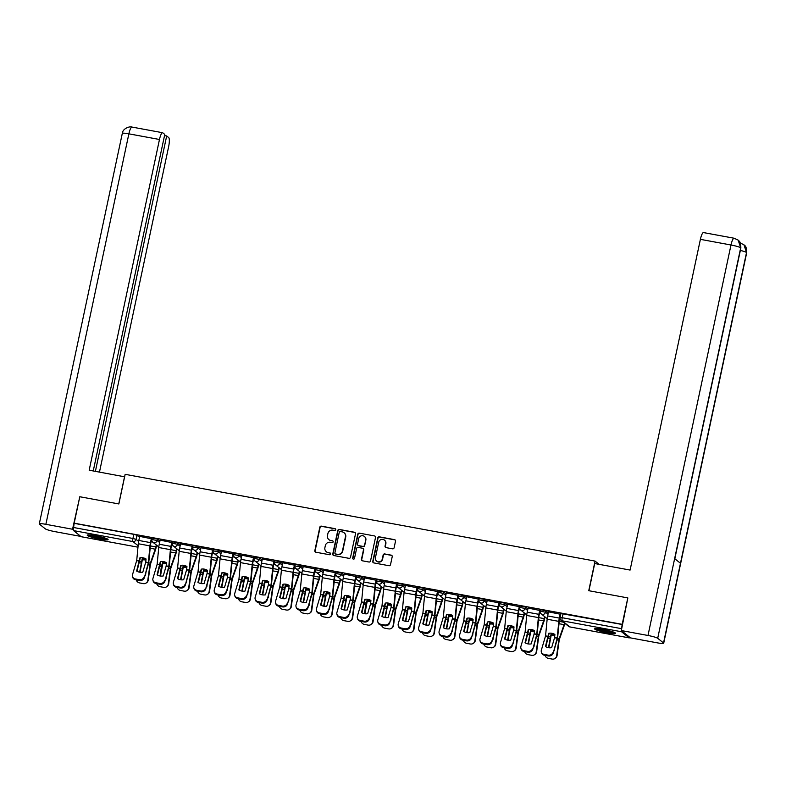 <?xml version="1.0" encoding="UTF-8"?>
<svg xmlns="http://www.w3.org/2000/svg" width="786" height="786" viewBox="0 0 786 786"><rect width="100%" height="100%" fill="white"/><g stroke="black" fill="none" stroke-linecap="round" stroke-linejoin="round"><path stroke-width="1.18" d="M335.76 529.735A0.943 0.914 -51.3 0 0 335.052 528.664L321.386 526.139A1.346 1.297 -51.3 0 0 319.823 527.2L314.832 550.672A1.346 1.297 -51.3 0 0 315.844 552.214L329.511 554.729A0.943 0.914 -51.3 0 0 330.287 553.089A0.943 0.914 -51.3 0 0 329.894 552.912L328.126 552.578A4.294 4.156 -51.3 0 1 324.903 547.645L325.316 545.69A4.294 4.156 -51.3 0 1 330.317 542.281L332.085 542.605A0.943 0.914 -51.3 0 0 332.871 540.965A0.943 0.914 -51.3 0 0 332.478 540.788L330.71 540.454A4.294 4.156 -51.3 0 1 327.477 535.521L327.89 533.566A4.294 4.156 -51.3 0 1 332.891 530.157L334.659 530.481A0.943 0.914 -51.3 0 0 335.76 529.735M335.573 528.958A0.943 0.914 -51.3 0 0 335.317 528.88L321.651 526.355A1.346 1.297 -51.3 0 0 320.089 527.416L315.098 550.888A1.346 1.297 -51.3 0 0 315.422 552.057M330.415 553.206A0.943 0.914 -51.3 0 0 330.169 553.128L328.126 552.578M332.989 541.082A0.943 0.914 -51.3 0 0 332.743 541.004L330.71 540.454M95.578 535.718A10.66 1.238 -168 0 0 87.236 535.178A10.66 1.238 -168 0 0 99.763 539.078A10.66 1.238 -168 0 0 108.104 539.609A10.66 1.238 -168 0 0 95.578 535.718M602.95 629.38A10.66 1.238 -168 0 0 594.619 628.849A10.66 1.238 -168 0 0 607.146 632.74A10.66 1.238 -168 0 0 615.477 633.28A10.66 1.238 -168 0 0 602.95 629.38M392.558 548.825A1.346 1.297 -51.3 0 0 394.12 547.763L395.515 541.181A1.346 1.297 -51.3 0 0 394.503 539.638L379.333 536.838A1.346 1.297 -51.3 0 0 377.761 537.899L372.78 561.371A1.346 1.297 -51.3 0 0 373.782 562.904L388.962 565.714A1.346 1.297 -51.3 0 0 390.524 564.643L392.214 556.694A1.346 1.297 -51.3 0 0 391.212 555.152L384.718 553.953A1.346 1.297 -51.3 0 0 383.146 555.014L382.31 558.964A3.586 3.478 -51.3 0 1 376.622 561.125A3.586 3.478 -51.3 0 1 375.433 557.687L378.714 542.242A3.586 3.478 -51.3 0 1 384.403 540.08A3.586 3.478 -51.3 0 1 385.592 543.509L385.052 546.083A1.346 1.297 -51.3 0 0 386.054 547.626L392.558 548.825M74.189 523.171L79.808 496.742L118.853 503.954L125.151 474.331L595.051 561.086L588.753 590.699L627.808 597.91L622.188 624.339L74.189 523.171L73.579 527.504L132.942 538.469L136.096 539.383L138.621 541.407M355.518 533.792A1.346 1.297 -51.3 0 0 354.506 532.25L339.326 529.45A1.346 1.297 -51.3 0 0 337.764 530.511L332.773 553.983A1.346 1.297 -51.3 0 0 333.785 555.525L348.964 558.325A1.346 1.297 -51.3 0 0 350.527 557.254L355.518 533.792M359.33 533.144L374.509 535.944A1.346 1.297 -51.3 0 1 375.512 537.486L370.53 560.949A1.346 1.297 -51.3 0 1 368.968 562.019L362.464 560.821A1.346 1.297 -51.3 0 1 361.462 559.278L363.486 549.758A1.346 1.297 -51.3 0 0 362.474 548.215L358.161 547.42A1.346 1.297 -51.3 0 0 356.598 548.49L354.496 558.394A0.943 0.914 -51.3 0 1 353.002 558.964A0.943 0.914 -51.3 0 1 352.698 558.07L357.768 534.205A1.346 1.297 -51.3 0 1 359.33 533.144L374.509 535.944M627.847 597.94L621.323 630.559L630.46 637.888L657.125 642.81A8.41 0.983 -168 0 0 663.698 643.233A8.41 0.983 -168 0 0 663.531 642.968L680.47 563.277L674.643 558.6L657.705 638.291A8.41 0.983 -168 0 0 647.988 635.481L621.323 630.559A2.731 0.609 100.5 0 0 621.559 631.757L629.164 637.859A2.731 0.609 100.5 0 0 629.232 637.898A2.731 0.609 100.5 0 0 629.743 637.308M622.188 624.339L621.579 628.672A2.731 0.609 100.5 0 0 621.343 630.451M74.454 523.388L133.816 534.352L136.98 535.266L139.486 537.28M81.302 536.72A2.731 0.609 -79.5 0 1 81.233 536.73A2.731 0.609 -79.5 0 1 81.164 536.7L73.56 530.599A2.731 0.609 -79.5 0 1 73.579 527.504M151.698 538.793L139.682 536.376M172.134 542.566L160.118 540.149M192.58 546.339L180.564 543.932M213.016 550.112L201 547.704M233.462 553.894L221.446 551.477M253.907 557.667L241.892 555.25M274.343 561.44L262.327 559.023M294.789 565.213L282.773 562.796M315.225 568.985L303.209 566.568M335.671 572.758L323.655 570.341M356.117 576.531L344.101 574.114M376.553 580.304L364.537 577.887M396.999 584.077L384.983 581.669M417.435 587.849L405.419 585.442M437.881 591.622L425.865 589.215M458.326 595.405L446.31 592.988M478.762 599.178L466.746 596.761M499.208 602.95L487.192 600.533M519.644 606.723L507.628 604.306M540.09 610.496L528.074 608.079M560.536 614.269L548.52 611.852M540.572 609.769L545.818 610.742L548.323 612.756M520.135 605.996L525.372 606.969L527.887 608.983M499.69 602.223L504.926 603.196L507.442 605.21M479.244 598.451L484.49 599.413L486.996 601.428M458.808 594.678L464.045 595.641L466.56 597.655M438.362 590.905L443.609 591.868L446.114 593.882M417.926 587.132L423.163 588.095L425.678 590.109M397.48 583.359L402.717 584.322L405.232 586.336M377.034 579.577L382.281 580.549L384.786 582.564M356.598 575.804L361.835 576.777L364.35 578.791M336.153 572.031L341.399 573.004L343.904 575.018M315.717 568.258L320.953 569.231L323.468 571.245M295.271 564.486L300.507 565.458L303.023 567.472M274.825 560.713L280.071 561.676L282.577 563.7M254.389 556.94L259.626 557.903L262.141 559.917M233.943 553.167L239.19 554.13L241.695 556.144M213.497 549.394L218.744 550.357L221.259 552.371M193.061 545.622L198.298 546.584L200.813 548.599M172.615 541.839L177.862 542.812L180.367 544.826M152.179 538.066L157.416 539.039L159.931 541.053M595.051 561.086L599.119 564.338M152.651 542.045L151.069 541.75M622.463 624.556L561.017 613.542M173.097 545.818L171.505 545.523M193.533 549.591L191.951 549.296M213.979 553.364L212.387 553.069M234.424 557.136L232.833 556.842M254.861 560.909L253.279 560.615M275.306 564.682L273.715 564.387M295.742 568.455L294.161 568.17M316.188 572.228L314.596 571.943M336.634 576.01L335.042 575.716M357.07 579.783L355.488 579.488M377.516 583.556L375.924 583.261M397.952 587.329L396.37 587.034M418.398 591.101L416.816 590.807M438.843 594.874L437.252 594.58M459.279 598.647L457.698 598.352M479.725 602.42L478.134 602.125M500.161 606.193L498.579 605.908M520.607 609.965L519.025 609.681M541.053 613.748L539.461 613.453M329.039 539.736A4.294 4.156 -51.3 0 0 330.975 540.67M326.465 551.86A4.294 4.156 -51.3 0 0 328.401 552.794M355.193 532.623A1.346 1.297 -51.3 0 0 354.771 532.466L339.601 529.666A1.346 1.297 -51.3 0 0 338.029 530.727L333.048 554.199A1.346 1.297 -51.3 0 0 333.362 555.368M340.358 531.533A0.943 0.914 -51.3 0 0 339.257 532.279L334.885 552.882A0.943 0.914 -51.3 0 0 335.593 553.963L337.449 554.307A4.294 4.156 -51.3 0 0 342.46 550.888L345.447 536.809A4.294 4.156 -51.3 0 0 342.224 531.876L340.358 531.533M335.337 553.875A0.943 0.914 -51.3 0 0 335.858 554.179L335.593 553.963M344.15 532.81A4.294 4.156 -51.3 0 1 345.722 537.025L342.725 551.104A4.294 4.156 -51.3 0 1 337.725 554.523L335.858 554.179M363.161 548.589A1.346 1.297 -51.3 0 1 363.751 549.974L361.727 559.494A1.346 1.297 -51.3 0 0 362.051 560.664M359.595 533.36A1.346 1.297 -51.3 0 0 358.033 534.421L352.963 558.276A0.943 0.914 -51.3 0 0 353.15 559.062M365.578 539.884A3.586 3.478 -51.3 0 0 364.39 536.445A3.586 3.478 -51.3 0 0 358.701 538.616L357.542 544.059A1.346 1.297 -51.3 0 0 358.554 545.602L362.857 546.398A1.346 1.297 -51.3 0 0 364.429 545.327L365.854 540.1A3.586 3.478 -51.3 0 0 364.517 536.563M358.131 545.435A1.346 1.297 -51.3 0 0 358.819 545.818L358.554 545.602M365.854 540.1L364.694 545.543A1.346 1.297 -51.3 0 1 363.132 546.614L358.819 545.818M384.531 540.188A3.586 3.478 -51.3 0 1 385.867 543.725L385.317 546.299A1.346 1.297 -51.3 0 0 385.641 547.469M376.759 561.233A3.586 3.478 -51.3 0 0 382.585 559.18L382.31 558.964M391.9 555.525A1.346 1.297 -51.3 0 0 391.477 555.368L384.983 554.169A1.346 1.297 -51.3 0 0 383.421 555.23L382.585 559.18M395.201 540.011A1.346 1.297 -51.3 0 0 394.778 539.854L379.599 537.054A1.346 1.297 -51.3 0 0 378.037 538.115L373.045 561.577A1.346 1.297 -51.3 0 0 373.37 562.747M145.95 560.094A8.479 6.75 172.9 0 0 145.567 560.015A8.479 6.75 172.9 0 0 142.315 559.937L142.178 558.866A8.479 6.75 172.9 0 1 145.43 558.944A8.479 6.75 172.9 0 1 146.049 559.082M142.315 559.937L140.036 572.267M139.643 572.198L142.178 558.866M156.62 545.229L156.198 547.213A6.838 1.533 -79.5 0 1 155.363 550.229L150.401 564.328L148.24 580.068A4.097 3.92 57.8 0 1 146.491 582.809L146.039 583.094A4.097 3.92 -122.2 0 0 147.788 580.343L148.24 580.068M156.267 544.953L155.854 546.928A5.06 1.13 -79.5 0 1 155.235 549.168L150.057 564.043L147.788 580.343M145.086 575.303A8.479 8.096 -122.2 0 0 145.538 575.214L145.911 572.503M146.039 583.094A4.097 3.92 -122.2 0 1 143.307 583.605L139.515 582.907A4.097 3.92 -122.2 0 1 136.253 579.891M145.724 562.285L146.058 558.974A8.479 7.683 -140 0 0 143.032 557.814A8.479 7.683 -140 0 0 139.898 557.834L136.626 571.068A8.479 7.467 165.2 0 0 142.787 572.198L145.724 562.285L148.338 562.766L144.398 577.622A4.097 3.616 165.2 0 1 139.407 580.471L139.191 579.655A4.097 3.616 -14.8 0 0 144.182 576.806M151.354 538.479L150.47 542.615A6.838 1.533 100.5 0 0 149.959 545.897L148.338 562.766M151.708 538.744L150.824 542.9A5.06 1.13 100.5 0 0 150.45 545.327L148.711 562.963L144.398 577.622M139.692 536.327L138.808 540.463A6.838 1.533 100.5 0 0 138.297 543.745L136.725 560.398L132.52 574.654A4.097 3.616 -14.8 0 0 135.389 578.958L139.191 579.655M137.01 571.294L140.33 557.755M135.389 578.958L135.605 579.773L139.407 580.471M135.605 579.773A4.097 3.616 165.2 0 1 132.696 577.248L132.48 576.433M166.396 563.867A8.479 6.75 172.9 0 0 166.013 563.788A8.479 6.75 172.9 0 0 162.751 563.709L162.623 562.648A8.479 6.75 172.9 0 1 165.875 562.717A8.479 6.75 172.9 0 1 166.485 562.855M162.751 563.709L160.482 576.04M160.079 575.981L161.454 566.146L162.623 562.648M177.056 549.001L176.644 550.986A6.838 1.533 -79.5 0 1 175.809 554.012L170.847 568.101L168.685 583.841A4.097 3.92 57.8 0 1 166.937 586.582L166.485 586.867A4.097 3.92 -122.2 0 0 168.233 584.126L168.685 583.841M176.712 548.726L176.29 550.701A5.06 1.13 -79.5 0 1 175.671 552.941L170.493 567.816L168.233 584.126M165.522 579.076A8.479 8.096 -122.2 0 0 165.984 578.987L166.357 576.276M166.485 586.867A4.097 3.92 -122.2 0 1 163.753 587.378L159.951 586.68A4.097 3.92 -122.2 0 1 156.689 583.664M186.832 567.639A8.479 6.75 172.9 0 0 186.449 567.561A8.479 6.75 172.9 0 0 183.197 567.482L183.059 566.421A8.479 6.75 172.9 0 1 186.321 566.49A8.479 6.75 172.9 0 1 186.93 566.627M183.197 567.482L180.927 579.813M180.525 579.754L183.059 566.421M197.502 552.774L197.08 554.759A6.838 1.533 -79.5 0 1 196.254 557.785L191.293 571.874L189.121 587.614A4.097 3.92 57.8 0 1 187.373 590.355L186.93 590.64A4.097 3.92 -122.2 0 0 188.679 587.899L189.121 587.614M197.158 552.499L196.736 554.474A5.06 1.13 -79.5 0 1 196.117 556.714L190.939 571.589L188.679 587.899M185.968 582.848A8.479 8.096 -122.2 0 0 186.42 582.76L186.793 580.048M186.93 590.64A4.097 3.92 -122.2 0 1 184.199 591.151L180.397 590.453A4.097 3.92 -122.2 0 1 177.135 587.437M124.63 476.797L89.172 470.205L159.47 139.486L128.875 133.836L45.873 524.321L72.538 529.243L79.799 496.772M118.774 503.934L124.552 476.729M99.468 472.101L168.607 146.825A8.204 1.837 100.5 0 0 168.685 137.56L166.681 135.949L95.391 471.354M45.873 524.321A8.41 0.983 -168 0 0 39.3 523.898A8.41 0.983 -168 0 0 39.467 524.164L45.303 528.84A8.41 0.983 -168 0 0 55.01 531.65L80.811 536.416M73.353 529.902L72.538 529.243M93.249 470.952L164.775 134.416L162.771 132.814A8.204 1.837 100.5 0 0 162.574 132.716A8.204 1.837 100.5 0 0 159.47 139.486M164.539 135.556L166.681 135.949M588.93 590.738L594.717 563.533L630.097 570.066L700.395 239.347A8.204 1.837 -79.5 0 1 703.49 232.577L734.095 238.227A8.204 1.837 -79.5 0 0 730.99 244.996L700.395 239.347M657.705 638.291L663.531 642.968M674.82 558.738L740.854 248.062A8.41 0.983 -168 0 0 740.697 247.806L738.162 240.113L734.095 238.227M663.698 643.233L746.7 252.748A8.41 0.983 -168 0 0 746.533 252.493L743.91 244.721L739.94 242.913M88.445 534.873A10.591 1.238 -168 0 0 97.641 537.536A10.591 1.238 -168 0 0 107.122 538.842M106.307 538.498A9.226 1.071 12 0 1 97.67 537.388A9.226 1.071 12 0 1 89.329 534.883M92.178 535.168A8.548 0.992 -168 0 0 103.595 537.595M595.817 628.535A10.591 1.238 -168 0 0 605.014 631.207A10.591 1.238 -168 0 0 614.505 632.504M613.689 632.16A9.226 1.071 12 0 1 605.053 631.05A9.226 1.071 12 0 1 596.712 628.554M599.561 628.829A8.548 0.992 -168 0 0 610.977 631.256M166.16 566.058L166.494 562.747A8.479 7.683 -140 0 0 163.478 561.587A8.479 7.683 -140 0 0 160.334 561.607L157.062 574.841A8.479 7.467 165.2 0 0 163.223 575.971L166.16 566.058L168.784 566.539L164.834 581.394A4.097 3.616 165.2 0 1 159.843 584.244L159.637 583.428A4.097 3.616 -14.8 0 0 164.618 580.589M171.79 542.252L170.916 546.388A6.838 1.533 100.5 0 0 170.405 549.669L168.784 566.539M172.144 542.517L171.26 546.673A5.06 1.13 100.5 0 0 170.886 549.1L169.157 566.745L164.834 581.394M160.128 540.1L159.253 544.236A6.838 1.533 100.5 0 0 158.743 547.518L157.141 564.309L152.956 578.427A4.097 3.616 -14.8 0 0 155.834 582.731L159.637 583.428M157.455 575.067L160.776 561.538M155.834 582.731L156.05 583.546L159.843 584.244M156.05 583.546A4.097 3.616 165.2 0 1 153.142 581.021L152.926 580.206M186.606 569.83L186.94 566.519A8.479 7.683 -140 0 0 183.914 565.36A8.479 7.683 -140 0 0 180.78 565.38L177.508 578.614A8.479 7.467 165.2 0 0 183.669 579.754L186.606 569.83L189.23 570.312L185.28 585.167A4.097 3.616 165.2 0 1 180.289 588.016L180.073 587.211A4.097 3.616 -14.8 0 0 185.064 584.362M192.236 546.034L191.362 550.161A6.838 1.533 100.5 0 0 190.851 553.452L189.23 570.312M192.59 546.29L191.705 550.446A5.06 1.13 100.5 0 0 191.332 552.872L189.593 570.518L185.28 585.167M180.574 543.873L179.699 548.009A6.838 1.533 100.5 0 0 179.188 551.291L177.587 568.082L173.401 582.21A4.097 3.616 -14.8 0 0 176.27 586.503L180.073 587.211M177.891 578.84L181.212 565.311M176.27 586.503L176.486 587.319L180.289 588.016M176.486 587.319A4.097 3.616 165.2 0 1 173.578 584.794L173.372 583.978M207.278 571.412A8.479 6.75 172.9 0 0 206.895 571.334A8.479 6.75 172.9 0 0 203.643 571.255L203.505 570.194A8.479 6.75 172.9 0 1 206.757 570.263A8.479 6.75 172.9 0 1 207.376 570.4M203.643 571.255L201.363 583.585M200.961 583.526L203.505 570.194M217.948 556.557L217.526 558.532A6.838 1.533 -79.5 0 1 216.69 561.558L211.729 575.647L209.567 591.386A4.097 3.92 57.8 0 1 207.818 594.137L207.366 594.413A4.097 3.92 -122.2 0 0 209.115 591.671L209.567 591.386M217.594 556.272L217.172 558.247A5.06 1.13 -79.5 0 1 216.563 560.487L211.385 575.362L209.115 591.671M206.413 586.621A8.479 8.096 -122.2 0 0 206.865 586.543L207.239 583.821M207.366 594.413A4.097 3.92 -122.2 0 1 204.635 594.923L200.843 594.226A4.097 3.92 -122.2 0 1 197.571 591.21M227.714 575.185A8.479 6.75 172.9 0 0 227.331 575.106A8.479 6.75 172.9 0 0 224.079 575.028L223.951 573.967A8.479 6.75 172.9 0 1 227.203 574.035A8.479 6.75 172.9 0 1 227.812 574.173M224.079 575.028L221.809 587.358M221.406 587.299L223.951 573.967M238.384 560.33L237.962 562.304A6.838 1.533 -79.5 0 1 237.136 565.331L232.175 579.42L230.003 595.159A4.097 3.92 57.8 0 1 228.254 597.91L227.812 598.185A4.097 3.92 -122.2 0 0 229.561 595.444L230.003 595.159M238.04 560.045L237.618 562.019A5.06 1.13 -79.5 0 1 236.999 564.26L231.821 579.144L229.561 595.444M226.849 590.394A8.479 8.096 -122.2 0 0 227.311 590.315L227.685 587.594M227.812 598.185A4.097 3.92 -122.2 0 1 225.081 598.696L221.279 597.999A4.097 3.92 -122.2 0 1 218.017 594.982M248.16 578.958A8.479 6.75 172.9 0 0 247.777 578.879A8.479 6.75 172.9 0 0 244.525 578.801L244.387 577.739A8.479 6.75 172.9 0 1 247.639 577.818A8.479 6.75 172.9 0 1 248.258 577.946M244.525 578.801L242.245 591.131M241.852 591.072L244.387 577.739M258.83 564.102L258.407 566.077A6.838 1.533 -79.5 0 1 257.572 569.103L252.611 583.192L250.449 598.932A4.097 3.92 57.8 0 1 248.7 601.683L248.258 601.958A4.097 3.92 -122.2 0 0 249.997 599.217L250.449 598.932M258.476 563.817L258.063 565.792A5.06 1.13 -79.5 0 1 257.444 568.032L252.267 582.917L249.997 599.217M247.295 594.167A8.479 8.096 -122.2 0 0 247.747 594.088L248.121 591.377M248.258 601.958A4.097 3.92 -122.2 0 1 245.517 602.479L241.724 601.771A4.097 3.92 -122.2 0 1 238.463 598.755M207.042 573.603L207.386 570.292A8.479 7.683 -140 0 0 204.36 569.143A8.479 7.683 -140 0 0 201.226 569.162L197.944 582.387A8.479 7.467 165.2 0 0 204.105 583.526L207.042 573.603L209.666 574.094L205.726 588.95A4.097 3.616 165.2 0 1 200.735 591.789L200.518 590.984A4.097 3.616 -14.8 0 0 205.51 588.134M212.682 549.807L211.798 553.933A6.838 1.533 100.5 0 0 211.287 557.225L209.666 574.094M213.035 550.062L212.151 554.218A5.06 1.13 100.5 0 0 211.768 556.645L210.039 574.291L205.726 588.95M201.019 547.645L200.135 551.782A6.838 1.533 100.5 0 0 199.624 555.073L198.023 571.854L193.847 585.983A4.097 3.616 -14.8 0 0 196.716 590.276L200.518 590.984M198.337 582.613L201.658 569.084M196.716 590.276L196.932 591.092L200.735 591.789M196.932 591.092A4.097 3.616 165.2 0 1 194.024 588.567L193.808 587.751M227.488 577.376L227.822 574.065A8.479 7.683 -140 0 0 224.796 572.915A8.479 7.683 -140 0 0 221.662 572.935L218.39 586.16A8.479 7.467 165.2 0 0 224.55 587.299L227.488 577.376L230.111 577.867L226.162 592.723A4.097 3.616 165.2 0 1 221.171 595.562L220.954 594.756A4.097 3.616 -14.8 0 0 225.946 591.907M233.118 553.58L232.243 557.706A6.838 1.533 100.5 0 0 231.732 560.998L230.111 577.867M233.471 553.835L232.587 557.991A5.06 1.13 100.5 0 0 232.214 560.418L230.475 578.064L226.162 592.723M221.456 551.428L220.581 555.555A6.838 1.533 100.5 0 0 220.07 558.846L218.469 575.627L214.283 589.755A4.097 3.616 -14.8 0 0 217.162 594.049L220.954 594.756M218.783 586.385L222.104 572.856M217.162 594.049L217.368 594.864L221.171 595.562M217.368 594.864A4.097 3.616 165.2 0 1 214.47 592.339L214.254 591.524M247.934 581.159L248.268 577.838A8.479 7.683 -140 0 0 245.242 576.688A8.479 7.683 -140 0 0 242.108 576.708L238.836 589.932A8.479 7.467 165.2 0 0 244.996 591.072L247.934 581.159L250.547 581.64L246.608 596.495A4.097 3.616 165.2 0 1 241.616 599.345L241.4 598.529A4.097 3.616 -14.8 0 0 246.391 595.68M253.564 557.353L252.679 561.489A6.838 1.533 100.5 0 0 252.168 564.77L250.547 581.64M253.917 557.608L253.033 561.764A5.06 1.13 100.5 0 0 252.66 564.191L250.921 581.837L246.608 596.495M241.901 555.201L241.017 559.327A6.838 1.533 100.5 0 0 240.506 562.619L238.934 579.272L234.729 593.528A4.097 3.616 -14.8 0 0 237.598 597.822L241.4 598.529M239.219 590.158L242.54 576.629M237.598 597.822L237.814 598.637L241.616 599.345M237.814 598.637A4.097 3.616 165.2 0 1 234.906 596.112L234.69 595.297M268.606 582.731A8.479 6.75 172.9 0 0 268.223 582.652A8.479 6.75 172.9 0 0 264.961 582.583L264.833 581.512A8.479 6.75 172.9 0 1 268.085 581.591A8.479 6.75 172.9 0 1 268.694 581.719M264.961 582.583L262.691 594.904M262.288 594.845L264.833 581.512M279.266 567.875L278.853 569.85A6.838 1.533 -79.5 0 1 278.018 572.876L273.056 586.965L270.895 602.705A4.097 3.92 57.8 0 1 269.146 605.456L268.694 605.741A4.097 3.92 -122.2 0 0 270.443 602.99L270.895 602.705M278.922 567.59L278.499 569.575A5.06 1.13 -79.5 0 1 277.88 571.805L272.703 586.69L270.443 602.99M267.731 597.95A8.479 8.096 -122.2 0 0 268.193 597.861L268.566 595.149M268.694 605.741A4.097 3.92 -122.2 0 1 265.963 606.252L262.16 605.544A4.097 3.92 -122.2 0 1 258.899 602.528M268.37 584.931L268.704 581.62A8.479 7.683 -140 0 0 265.688 580.461A8.479 7.683 -140 0 0 262.544 580.481L259.272 593.705A8.479 7.467 165.2 0 0 265.432 594.845L268.37 584.931L270.993 585.413L267.043 600.268A4.097 3.616 165.2 0 1 262.052 603.117L261.846 602.302A4.097 3.616 -14.8 0 0 266.827 599.453M274 561.125L273.125 565.262A6.838 1.533 100.5 0 0 272.614 568.543L270.993 585.413M274.353 561.391L273.469 565.537A5.06 1.13 100.5 0 0 273.096 567.973L271.366 585.609L267.043 600.268M262.337 558.974L261.463 563.1A6.838 1.533 100.5 0 0 260.952 566.392L259.351 583.173L255.165 597.301A4.097 3.616 -14.8 0 0 258.044 601.595L261.846 602.302M259.665 593.931L262.986 580.402M258.044 601.595L258.26 602.41L262.052 603.117M258.26 602.41A4.097 3.616 165.2 0 1 255.352 599.885L255.136 599.07M289.042 586.503A8.479 6.75 172.9 0 0 288.659 586.425A8.479 6.75 172.9 0 0 285.406 586.356L285.269 585.285A8.479 6.75 172.9 0 1 288.531 585.364A8.479 6.75 172.9 0 1 289.14 585.491M285.406 586.356L283.137 598.677M282.734 598.618L285.269 585.285M299.712 571.648L299.289 573.623A6.838 1.533 -79.5 0 1 298.464 576.649L293.502 590.738L291.331 606.478A4.097 3.92 57.8 0 1 289.582 609.229L289.14 609.514A4.097 3.92 -122.2 0 0 290.889 606.763L291.331 606.478M299.368 571.363L298.945 573.348A5.06 1.13 -79.5 0 1 298.326 575.588L293.149 590.463L290.889 606.763M288.177 601.722A8.479 8.096 -122.2 0 0 288.629 601.634L289.002 598.922M289.14 609.514A4.097 3.92 -122.2 0 1 286.409 610.024L282.606 609.317A4.097 3.92 -122.2 0 1 279.344 606.301M288.816 588.704L289.15 585.393A8.479 7.683 -140 0 0 286.124 584.234A8.479 7.683 -140 0 0 282.989 584.253L279.718 597.478A8.479 7.467 165.2 0 0 285.878 598.618L288.816 588.704L291.439 589.186L287.489 604.041A4.097 3.616 165.2 0 1 282.498 606.89L282.282 606.075A4.097 3.616 -14.8 0 0 287.273 603.226M294.445 564.898L293.571 569.035A6.838 1.533 100.5 0 0 293.06 572.316L291.439 589.186M294.799 565.163L293.915 569.31A5.06 1.13 100.5 0 0 293.542 571.746L291.803 589.382L287.489 604.041M282.783 562.747L281.909 566.883A6.838 1.533 100.5 0 0 281.398 570.164L279.796 586.946L275.611 601.074A4.097 3.616 -14.8 0 0 278.48 605.377L282.282 606.075M280.101 597.714L283.422 584.175M278.48 605.377L278.696 606.183L282.498 606.89M278.696 606.183A4.097 3.616 165.2 0 1 275.788 603.658L275.581 602.852M309.488 590.276A8.479 6.75 172.9 0 0 309.104 590.198A8.479 6.75 172.9 0 0 305.852 590.129L305.715 589.058A8.479 6.75 172.9 0 1 308.967 589.136A8.479 6.75 172.9 0 1 309.586 589.264M305.852 590.129L303.573 602.449M303.17 602.39L305.715 589.058M320.157 575.421L319.735 577.396A6.838 1.533 -79.5 0 1 318.9 580.422L313.938 594.521L311.777 610.26A4.097 3.92 57.8 0 1 310.028 613.001L309.576 613.286A4.097 3.92 -122.2 0 0 311.325 610.535L311.777 610.26M319.804 575.136L319.381 577.12A5.06 1.13 -79.5 0 1 318.772 579.361L313.594 594.236L311.325 610.535M308.623 605.495A8.479 8.096 -122.2 0 0 309.075 605.407L309.448 602.695M309.576 613.286A4.097 3.92 -122.2 0 1 306.845 613.797L303.052 613.09A4.097 3.92 -122.2 0 1 299.78 610.083M309.252 592.477L309.596 589.166A8.479 7.683 -140 0 0 306.569 588.007A8.479 7.683 -140 0 0 303.435 588.026L300.154 601.251A8.479 7.467 165.2 0 0 306.314 602.39L309.252 592.477L311.875 592.958L307.935 607.814A4.097 3.616 165.2 0 1 302.944 610.663L302.728 609.848A4.097 3.616 -14.8 0 0 307.719 606.998M314.891 568.671L314.007 572.807A6.838 1.533 100.5 0 0 313.496 576.089L311.875 592.958M315.245 568.936L314.361 573.082A5.06 1.13 100.5 0 0 313.978 575.519L312.248 593.155L307.935 607.814M303.229 566.519L302.345 570.656A6.838 1.533 100.5 0 0 301.834 573.937L300.232 590.728L296.057 604.847A4.097 3.616 -14.8 0 0 298.926 609.15L302.728 609.848M300.547 601.487L303.868 587.948M298.926 609.15L299.142 609.956L302.944 610.663M299.142 609.956A4.097 3.616 165.2 0 1 296.234 607.431L296.017 606.625M329.924 594.059A8.479 6.75 172.9 0 0 329.54 593.98A8.479 6.75 172.9 0 0 326.288 593.902L326.161 592.831A8.479 6.75 172.9 0 1 329.413 592.909A8.479 6.75 172.9 0 1 330.022 593.047M326.288 593.902L324.019 606.222M323.616 606.163L326.161 592.831M340.593 579.194L340.171 581.168A6.838 1.533 -79.5 0 1 339.346 584.195L334.414 598.166L332.213 614.033A4.097 3.92 57.8 0 1 330.464 616.774L330.022 617.059A4.097 3.92 -122.2 0 0 331.771 614.308L332.213 614.033M340.25 578.918L339.827 580.893A5.06 1.13 -79.5 0 1 339.208 583.133L334.03 598.008L331.771 614.308M329.059 609.268A8.479 8.096 -122.2 0 0 329.521 609.179L329.894 606.468M330.022 617.059A4.097 3.92 -122.2 0 1 327.29 617.57L323.488 616.872A4.097 3.92 -122.2 0 1 320.226 613.856M329.698 596.25L330.032 592.939A8.479 7.683 -140 0 0 327.005 591.779A8.479 7.683 -140 0 0 323.871 591.799L320.6 605.033A8.479 7.467 165.2 0 0 326.76 606.163L329.698 596.25L332.321 596.731L328.371 611.587A4.097 3.616 165.2 0 1 323.38 614.436L323.164 613.62A4.097 3.616 -14.8 0 0 328.155 610.771M335.327 572.444L334.453 576.58A6.838 1.533 100.5 0 0 333.942 579.862L332.321 596.731M335.681 572.709L334.797 576.855A5.06 1.13 100.5 0 0 334.423 579.292L332.684 596.928L328.371 611.587M323.665 570.292L322.791 574.428A6.838 1.533 100.5 0 0 322.28 577.71L320.678 594.501L316.493 608.619A4.097 3.616 -14.8 0 0 319.371 612.923L323.164 613.62M320.993 605.259L324.313 591.72M319.371 612.923L319.578 613.738L323.38 614.436M319.578 613.738A4.097 3.616 165.2 0 1 316.679 611.213L316.463 610.398M350.369 597.832A8.479 6.75 172.9 0 0 349.986 597.753A8.479 6.75 172.9 0 0 346.734 597.674L346.597 596.603A8.479 6.75 172.9 0 1 349.849 596.682A8.479 6.75 172.9 0 1 350.468 596.82M346.734 597.674L344.455 610.005M344.062 609.936L346.597 596.603M361.039 582.966L360.617 584.941A6.838 1.533 -79.5 0 1 359.782 587.967L354.82 602.066L352.659 617.806A4.097 3.92 57.8 0 1 350.91 620.547L350.468 620.832A4.097 3.92 -122.2 0 0 352.207 618.081L352.659 617.806M360.686 582.691L360.273 584.666A5.06 1.13 -79.5 0 1 359.654 586.906L354.476 601.781L352.207 618.081M349.505 613.041A8.479 8.096 -122.2 0 0 349.957 612.952L350.33 610.241M350.468 620.832A4.097 3.92 -122.2 0 1 347.736 621.343L343.934 620.645A4.097 3.92 -122.2 0 1 340.672 617.629M350.143 600.023L350.477 596.712A8.479 7.683 -140 0 0 347.451 595.552A8.479 7.683 -140 0 0 344.317 595.572L341.045 608.806A8.479 7.467 165.2 0 0 347.206 609.936L350.143 600.023L352.757 600.504L348.817 615.359A4.097 3.616 165.2 0 1 343.826 618.209L343.61 617.393A4.097 3.616 -14.8 0 0 348.601 614.544M355.773 576.217L354.889 580.353A6.838 1.533 100.5 0 0 354.388 583.634L352.757 600.504M356.127 576.482L355.243 580.638A5.06 1.13 100.5 0 0 354.869 583.065L353.13 600.701L348.817 615.359M344.111 574.065L343.227 578.201A6.838 1.533 100.5 0 0 342.716 581.483L341.144 598.136L336.939 612.392A4.097 3.616 -14.8 0 0 339.807 616.696L343.61 617.393M341.429 609.032L344.749 595.493M339.807 616.696L340.024 617.511L343.826 618.209M340.024 617.511A4.097 3.616 165.2 0 1 337.115 614.986L336.899 614.171M370.815 601.604A8.479 6.75 172.9 0 0 370.432 601.526A8.479 6.75 172.9 0 0 367.17 601.447L367.042 600.376A8.479 6.75 172.9 0 1 370.294 600.455A8.479 6.75 172.9 0 1 370.904 600.592M367.17 601.447L364.9 613.778M364.498 613.719L365.873 603.884L367.042 600.376M381.475 586.739L381.063 588.724A6.838 1.533 -79.5 0 1 380.228 591.75L375.295 605.711L373.104 621.579A4.097 3.92 57.8 0 1 371.356 624.32L370.904 624.605A4.097 3.92 -122.2 0 0 372.652 621.864L373.104 621.579M381.131 586.464L380.709 588.439A5.06 1.13 -79.5 0 1 380.09 590.679L374.912 605.554L372.652 621.864M369.941 616.813A8.479 8.096 -122.2 0 0 370.403 616.725L370.776 614.013M370.904 624.605A4.097 3.92 -122.2 0 1 368.172 625.116L364.37 624.418A4.097 3.92 -122.2 0 1 361.108 621.402M370.579 603.795L370.913 600.484A8.479 7.683 -140 0 0 367.897 599.325A8.479 7.683 -140 0 0 364.763 599.345L361.481 612.579A8.479 7.467 165.2 0 0 367.642 613.709L370.579 603.795L373.203 604.277L369.253 619.132A4.097 3.616 165.2 0 1 364.262 621.981L364.056 621.166A4.097 3.616 -14.8 0 0 369.037 618.327M376.209 579.989L375.335 584.126A6.838 1.533 100.5 0 0 374.824 587.407L373.203 604.277M376.563 580.255L375.688 584.411A5.06 1.13 100.5 0 0 375.305 586.837L373.576 604.483L369.253 619.132M364.547 577.838L363.672 581.974A6.838 1.533 100.5 0 0 363.161 585.256L361.56 602.047L357.375 616.165A4.097 3.616 -14.8 0 0 360.253 620.468L364.056 621.166M361.874 612.805L365.195 599.276M360.253 620.468L360.469 621.284L364.262 621.981M360.469 621.284A4.097 3.616 165.2 0 1 357.561 618.759L357.345 617.943M391.251 605.377A8.479 6.75 172.9 0 0 390.868 605.299A8.479 6.75 172.9 0 0 387.616 605.22L387.478 604.159A8.479 6.75 172.9 0 1 390.74 604.228A8.479 6.75 172.9 0 1 391.349 604.365M387.616 605.22L385.346 617.55M384.944 617.491L387.478 604.159M401.921 590.512L401.499 592.497A6.838 1.533 -79.5 0 1 400.673 595.523L395.712 609.612L393.54 625.351A4.097 3.92 57.8 0 1 391.792 628.093L391.349 628.378A4.097 3.92 -122.2 0 0 393.098 625.636L393.54 625.351M401.577 590.237L401.155 592.212A5.06 1.13 -79.5 0 1 400.536 594.452L395.358 609.327L393.098 625.636M390.387 620.586A8.479 8.096 -122.2 0 0 390.839 620.498L391.212 617.786M391.349 628.378A4.097 3.92 -122.2 0 1 388.618 628.888L384.816 628.191A4.097 3.92 -122.2 0 1 381.554 625.175M391.025 607.568L391.359 604.257A8.479 7.683 -140 0 0 388.333 603.098A8.479 7.683 -140 0 0 385.199 603.117L381.927 616.352A8.479 7.467 165.2 0 0 388.088 617.491L391.025 607.568L393.648 608.05L389.699 622.905A4.097 3.616 165.2 0 1 384.708 625.754L384.492 624.939A4.097 3.616 -14.8 0 0 389.483 622.099M396.655 583.762L395.78 587.899A6.838 1.533 100.5 0 0 395.27 591.19L393.648 608.05M397.009 584.027L396.124 588.183A5.06 1.13 100.5 0 0 395.751 590.61L394.012 608.256L389.699 622.905M384.993 581.611L384.118 585.747A6.838 1.533 100.5 0 0 383.607 589.028L382.006 605.819L377.82 619.938A4.097 3.616 -14.8 0 0 380.689 624.241L384.492 624.939M382.31 616.578L385.631 603.049M380.689 624.241L380.905 625.057L384.708 625.754M380.905 625.057A4.097 3.616 165.2 0 1 377.997 622.532L377.791 621.716M411.697 609.15A8.479 6.75 172.9 0 0 411.314 609.071A8.479 6.75 172.9 0 0 408.062 608.993L407.924 607.932A8.479 6.75 172.9 0 1 411.176 608A8.479 6.75 172.9 0 1 411.795 608.138M408.062 608.993L405.782 621.323M405.38 621.264L407.924 607.932M422.367 594.285L421.944 596.269A6.838 1.533 -79.5 0 1 421.109 599.296L416.148 613.385L413.986 629.124A4.097 3.92 57.8 0 1 412.237 631.875L411.785 632.15A4.097 3.92 -122.2 0 0 413.534 629.409L413.986 629.124M422.013 594.01L421.591 595.985A5.06 1.13 -79.5 0 1 420.982 598.225L415.804 613.1L413.534 629.409M410.832 624.359A8.479 8.096 -122.2 0 0 411.284 624.28L411.658 621.559M411.785 632.15A4.097 3.92 -122.2 0 1 409.054 632.661L405.262 631.964A4.097 3.92 -122.2 0 1 401.99 628.947M411.461 611.341L411.805 608.03A8.479 7.683 -140 0 0 408.779 606.88A8.479 7.683 -140 0 0 405.645 606.9L402.363 620.125A8.479 7.467 165.2 0 0 408.524 621.264L411.461 611.341L414.084 611.832L410.145 626.688A4.097 3.616 165.2 0 1 405.154 629.527L404.937 628.721A4.097 3.616 -14.8 0 0 409.928 625.872M417.101 587.545L416.216 591.671A6.838 1.533 100.5 0 0 415.706 594.963L414.084 611.832M417.454 587.8L416.57 591.956A5.06 1.13 100.5 0 0 416.187 594.383L414.458 612.029L410.145 626.688M405.438 585.383L404.554 589.52A6.838 1.533 100.5 0 0 404.043 592.801L402.442 609.592L398.266 623.72A4.097 3.616 -14.8 0 0 401.135 628.014L404.937 628.721M402.756 620.351L406.077 606.821M401.135 628.014L401.351 628.829L405.154 629.527M401.351 628.829A4.097 3.616 165.2 0 1 398.443 626.304L398.227 625.489M432.133 612.923A8.479 6.75 172.9 0 0 431.75 612.844A8.479 6.75 172.9 0 0 428.498 612.766L428.37 611.705A8.479 6.75 172.9 0 1 431.622 611.773A8.479 6.75 172.9 0 1 432.231 611.911M428.498 612.766L426.228 625.096M425.825 625.037L428.37 611.705M442.803 598.067L442.39 600.042A6.838 1.533 -79.5 0 1 441.555 603.068L436.594 617.157L434.422 632.897A4.097 3.92 57.8 0 1 432.683 635.648L432.231 635.923A4.097 3.92 -122.2 0 0 433.98 633.182L434.422 632.897M442.459 597.782L442.037 599.757A5.06 1.13 -79.5 0 1 441.418 601.997L436.24 616.882L433.98 633.182M431.268 628.132A8.479 8.096 -122.2 0 0 431.73 628.053L432.104 625.332M432.231 635.923A4.097 3.92 -122.2 0 1 429.5 636.434L425.698 635.736A4.097 3.92 -122.2 0 1 422.436 632.72M431.907 615.114L432.241 611.803A8.479 7.683 -140 0 0 429.215 610.653A8.479 7.683 -140 0 0 426.081 610.673L422.809 623.897A8.479 7.467 165.2 0 0 428.969 625.037L431.907 615.114L434.53 615.605L430.581 630.46A4.097 3.616 165.2 0 1 425.59 633.3L425.373 632.494A4.097 3.616 -14.8 0 0 430.364 629.645M437.537 591.318L436.662 595.444A6.838 1.533 100.5 0 0 436.151 598.736L434.53 615.605M437.89 591.573L437.006 595.729A5.06 1.13 100.5 0 0 436.633 598.156L434.894 615.802L430.581 630.46M425.874 589.166L425 593.292A6.838 1.533 100.5 0 0 424.489 596.584L422.888 613.365L418.702 627.493A4.097 3.616 -14.8 0 0 421.581 631.787L425.373 632.494M423.202 624.123L426.523 610.594M421.581 631.787L421.787 632.602L425.59 633.3M421.787 632.602A4.097 3.616 165.2 0 1 418.889 630.077L418.673 629.262M452.579 616.696A8.479 6.75 172.9 0 0 452.196 616.617A8.479 6.75 172.9 0 0 448.944 616.538L448.806 615.477A8.479 6.75 172.9 0 1 452.058 615.556A8.479 6.75 172.9 0 1 452.677 615.684M448.944 616.538L446.664 628.869M446.271 628.81L448.806 615.477M463.249 601.84L462.826 603.815A6.838 1.533 -79.5 0 1 461.991 606.841L457.03 620.93L454.868 636.67A4.097 3.92 57.8 0 1 453.119 639.421L452.677 639.696A4.097 3.92 -122.2 0 0 454.416 636.955L454.868 636.67M462.895 601.555L462.482 603.53A5.06 1.13 -79.5 0 1 461.863 605.77L456.686 620.655L454.416 636.955M451.714 631.905A8.479 8.096 -122.2 0 0 452.166 631.826L452.54 629.105M452.677 639.696A4.097 3.92 -122.2 0 1 449.946 640.217L446.143 639.509A4.097 3.92 -122.2 0 1 442.882 636.493M452.353 618.887L452.687 615.576A8.479 7.683 -140 0 0 449.661 614.426A8.479 7.683 -140 0 0 446.527 614.446L443.255 627.67A8.479 7.467 165.2 0 0 449.415 628.81L452.353 618.887L454.966 619.378L451.026 634.233A4.097 3.616 165.2 0 1 446.035 637.082L445.819 636.267A4.097 3.616 -14.8 0 0 450.81 633.418M457.983 595.09L457.098 599.217A6.838 1.533 100.5 0 0 456.597 602.508L454.966 619.378M458.336 595.346L457.452 599.502A5.06 1.13 100.5 0 0 457.079 601.929L455.34 619.574L451.026 634.233M446.32 592.939L445.436 597.065A6.838 1.533 100.5 0 0 444.935 600.357L443.353 617.01L439.148 631.266A4.097 3.616 -14.8 0 0 442.017 635.56L445.819 636.267M443.638 627.896L446.959 614.367M442.017 635.56L442.233 636.375L446.035 637.082M442.233 636.375A4.097 3.616 165.2 0 1 439.325 633.85L439.109 633.035M473.025 620.468A8.479 6.75 172.9 0 0 472.641 620.39A8.479 6.75 172.9 0 0 469.38 620.321L469.252 619.25A8.479 6.75 172.9 0 1 472.504 619.329A8.479 6.75 172.9 0 1 473.113 619.456M469.38 620.321L467.11 632.642M466.707 632.583L469.252 619.25M483.685 605.613L483.272 607.588A6.838 1.533 -79.5 0 1 482.437 610.614L477.475 624.703L475.314 640.443A4.097 3.92 57.8 0 1 473.565 643.194L473.113 643.479A4.097 3.92 -122.2 0 0 474.862 640.728L475.314 640.443M483.341 605.328L482.918 607.313A5.06 1.13 -79.5 0 1 482.299 609.543L477.122 624.428L474.862 640.728M472.15 635.687A8.479 8.096 -122.2 0 0 472.612 635.599L472.985 632.887M473.113 643.479A4.097 3.92 -122.2 0 1 470.382 643.989L466.579 643.282A4.097 3.92 -122.2 0 1 463.318 640.266M472.789 622.669L473.123 619.358A8.479 7.683 -140 0 0 470.107 618.199A8.479 7.683 -140 0 0 466.972 618.218L463.691 631.443A8.479 7.467 165.2 0 0 469.851 632.583L472.789 622.669L475.412 623.151L471.462 638.006A4.097 3.616 165.2 0 1 466.471 640.855L466.265 640.04A4.097 3.616 -14.8 0 0 471.246 637.191M478.419 598.863L477.544 603A6.838 1.533 100.5 0 0 477.033 606.281L475.412 623.151M478.772 599.129L477.898 603.275A5.06 1.13 100.5 0 0 477.515 605.711L475.785 623.347L471.462 638.006M466.756 596.712L465.882 600.838A6.838 1.533 100.5 0 0 465.371 604.129L463.769 620.911L459.584 635.039A4.097 3.616 -14.8 0 0 462.463 639.332L466.265 640.04M464.084 631.669L467.405 618.14M462.463 639.332L462.679 640.148L466.471 640.855M462.679 640.148A4.097 3.616 165.2 0 1 459.771 637.623L459.555 636.807M493.461 624.241A8.479 6.75 172.9 0 0 493.077 624.163A8.479 6.75 172.9 0 0 489.825 624.094L489.698 623.023A8.479 6.75 172.9 0 1 492.95 623.102A8.479 6.75 172.9 0 1 493.559 623.229M489.825 624.094L487.556 636.414M487.153 636.355L489.698 623.023M504.131 609.386L503.708 611.361A6.838 1.533 -79.5 0 1 502.883 614.387L497.921 628.476L495.75 644.215A4.097 3.92 57.8 0 1 494.001 646.966L493.559 647.251A4.097 3.92 -122.2 0 0 495.308 644.5L495.75 644.215M503.787 609.101L503.364 611.086A5.06 1.13 -79.5 0 1 502.745 613.326L497.567 628.201L495.308 644.5M492.596 639.46A8.479 8.096 -122.2 0 0 493.048 639.372L493.421 636.66M493.559 647.251A4.097 3.92 -122.2 0 1 490.828 647.762L487.025 647.055A4.097 3.92 -122.2 0 1 483.763 644.039M493.235 626.442L493.569 623.131A8.479 7.683 -140 0 0 490.543 621.972A8.479 7.683 -140 0 0 487.408 621.991L484.137 635.216A8.479 7.467 165.2 0 0 490.297 636.355L493.235 626.442L495.858 626.923L491.908 641.779A4.097 3.616 165.2 0 1 486.917 644.628L486.701 643.813A4.097 3.616 -14.8 0 0 491.692 640.963M498.864 602.636L497.99 606.772A6.838 1.533 100.5 0 0 497.479 610.054L495.858 626.923M499.218 602.901L498.334 607.047A5.06 1.13 100.5 0 0 497.96 609.484L496.221 627.12L491.908 641.779M487.202 600.484L486.328 604.621A6.838 1.533 100.5 0 0 485.817 607.902L484.215 624.683L480.03 638.812A4.097 3.616 -14.8 0 0 482.899 643.115L486.701 643.813M484.52 635.452L487.841 621.913M482.899 643.115L483.115 643.921L486.917 644.628M483.115 643.921A4.097 3.616 165.2 0 1 480.207 641.396L480 640.59M513.906 628.014A8.479 6.75 172.9 0 0 513.523 627.935A8.479 6.75 172.9 0 0 510.271 627.867L510.134 626.796A8.479 6.75 172.9 0 1 513.386 626.874A8.479 6.75 172.9 0 1 514.005 627.002M510.271 627.867L507.992 640.187M507.589 640.128L510.134 626.796M524.576 613.159L524.154 615.133A6.838 1.533 -79.5 0 1 523.319 618.16L518.357 632.249L516.196 647.998A4.097 3.92 57.8 0 1 514.447 650.739L513.995 651.024A4.097 3.92 -122.2 0 0 515.744 648.273L516.196 647.998M524.223 612.874L523.8 614.858A5.06 1.13 -79.5 0 1 523.191 617.098L518.013 631.973L515.744 648.273M513.042 643.233A8.479 8.096 -122.2 0 0 513.494 643.144L513.867 640.433M513.995 651.024A4.097 3.92 -122.2 0 1 511.264 651.535L507.471 650.828A4.097 3.92 -122.2 0 1 504.199 647.821M513.671 630.215L514.015 626.904A8.479 7.683 -140 0 0 510.988 625.744A8.479 7.683 -140 0 0 507.854 625.764L504.583 638.989A8.479 7.467 165.2 0 0 510.733 640.128L513.671 630.215L516.294 630.696L512.354 645.552A4.097 3.616 165.2 0 1 507.363 648.401L507.147 647.585A4.097 3.616 -14.8 0 0 512.138 644.736M519.31 606.409L518.426 610.545A6.838 1.533 100.5 0 0 517.915 613.827L516.294 630.696M519.664 606.674L518.78 610.82A5.06 1.13 100.5 0 0 518.396 613.257L516.667 630.893L512.354 645.552M507.648 604.257L506.764 608.393A6.838 1.533 100.5 0 0 506.253 611.675L504.651 628.466L500.476 642.584A4.097 3.616 -14.8 0 0 503.345 646.888L507.147 647.585M504.966 639.224L508.287 625.685M503.345 646.888L503.561 647.693L507.363 648.401M503.561 647.693A4.097 3.616 165.2 0 1 500.653 645.168L500.436 644.363M534.342 631.797A8.479 6.75 172.9 0 0 533.959 631.718A8.479 6.75 172.9 0 0 530.707 631.639L530.579 630.568A8.479 6.75 172.9 0 1 533.832 630.647A8.479 6.75 172.9 0 1 534.441 630.785M530.707 631.639L528.438 643.96M528.035 643.901L530.579 630.568M545.012 616.931L544.6 618.906A6.838 1.533 -79.5 0 1 543.765 621.932L538.832 635.903L536.632 651.771A4.097 3.92 57.8 0 1 534.893 654.512L534.441 654.797A4.097 3.92 -122.2 0 0 536.19 652.046L536.632 651.771M544.669 616.656L544.246 618.631A5.06 1.13 -79.5 0 1 543.627 620.871L538.449 635.746L536.19 652.046M533.478 647.006A8.479 8.096 -122.2 0 0 533.94 646.917L534.313 644.206M534.441 654.797A4.097 3.92 -122.2 0 1 531.709 655.308L527.907 654.61A4.097 3.92 -122.2 0 1 524.645 651.594M534.116 633.988L534.451 630.677A8.479 7.683 -140 0 0 531.424 629.517A8.479 7.683 -140 0 0 528.29 629.537L525.019 642.771A8.479 7.467 165.2 0 0 531.179 643.901L534.116 633.988L536.74 634.469L532.79 649.324A4.097 3.616 165.2 0 1 527.799 652.174L527.583 651.358A4.097 3.616 -14.8 0 0 532.574 648.509M539.746 610.182L538.872 614.318A6.838 1.533 100.5 0 0 538.361 617.6L536.74 634.469M540.1 610.447L539.216 614.593A5.06 1.13 100.5 0 0 538.842 617.03L537.103 634.666L532.79 649.324M528.084 608.03L527.21 612.166A6.838 1.533 100.5 0 0 526.699 615.448L525.097 632.239L520.912 646.357A4.097 3.616 -14.8 0 0 523.79 650.661L527.583 651.358M525.412 642.997L528.732 629.458M523.79 650.661L524.007 651.476L527.799 652.174M524.007 651.476A4.097 3.616 165.2 0 1 521.098 648.951L520.882 648.136M554.788 635.569A8.479 6.75 172.9 0 0 554.405 635.491A8.479 6.75 172.9 0 0 551.153 635.412L551.015 634.341A8.479 6.75 172.9 0 1 554.268 634.42A8.479 6.75 172.9 0 1 554.887 634.557M551.153 635.412L548.874 647.733M548.481 647.674L551.015 634.341M564.888 623.357A6.838 1.533 -79.5 0 1 564.201 625.705L559.239 639.804L557.077 655.544A4.097 3.92 57.8 0 1 555.329 658.285L554.887 658.57A4.097 3.92 -122.2 0 0 556.626 655.819L557.077 655.544M564.535 623.072A5.06 1.13 -79.5 0 1 564.073 624.644L558.895 639.519L556.626 655.819M553.924 650.779A8.479 8.096 -122.2 0 0 554.376 650.69L554.749 647.978M554.887 658.57A4.097 3.92 -122.2 0 1 552.155 659.081L548.353 658.383A4.097 3.92 -122.2 0 1 545.091 655.367M554.562 637.76L554.896 634.449A8.479 7.683 -140 0 0 551.87 633.29A8.479 7.683 -140 0 0 548.736 633.31L545.464 646.544A8.479 7.467 165.2 0 0 551.625 647.674L554.562 637.76L557.176 638.242L553.236 653.097A4.097 3.616 165.2 0 1 548.245 655.946L548.029 655.131A4.097 3.616 -14.8 0 0 553.02 652.282M560.192 613.954L559.308 618.091A6.838 1.533 100.5 0 0 558.807 621.372L557.176 638.242M560.546 614.22L559.661 618.376A5.06 1.13 100.5 0 0 559.288 620.802L557.549 638.438L553.236 653.097M548.53 611.803L547.645 615.939A6.838 1.533 100.5 0 0 547.144 619.221L545.563 635.874L541.358 650.13A4.097 3.616 -14.8 0 0 544.226 654.433L548.029 655.131M545.848 646.77L549.168 633.231M544.226 654.433L544.443 655.249L548.245 655.946M544.443 655.249A4.097 3.616 165.2 0 1 541.534 652.724L541.318 651.908M621.559 631.757L562.196 620.802L569.801 626.904L629.164 637.859M136.98 535.266L136.096 539.383A2.731 2.643 -51.3 0 1 132.913 541.554L73.56 530.599M138.11 545.72L132.913 541.554A2.731 0.609 -79.5 0 1 132.942 538.469L133.816 534.352M81.164 536.7L137.972 547.184L81.233 536.73M545.818 610.742L545.504 612.196L548.019 614.21M525.372 606.969L525.058 608.423L527.573 610.437M504.926 603.196L504.622 604.65L507.127 606.664M484.49 599.413L484.176 600.877L486.691 602.891M464.045 595.641L463.74 597.105L466.245 599.119M443.609 591.868L443.294 593.332L445.809 595.346M423.163 588.095L422.848 589.559L425.364 591.573M402.717 584.322L402.412 585.786L404.918 587.8M382.281 580.549L381.967 582.013L384.482 584.027M361.835 576.777L361.531 578.241L364.036 580.255M341.399 573.004L341.085 574.458L343.6 576.472M320.953 569.231L320.639 570.685L323.154 572.699M300.507 565.458L300.203 566.912L302.708 568.926M280.071 561.676L279.757 563.14L282.272 565.154M259.626 557.903L259.321 559.367L261.826 561.381M239.19 554.13L238.875 555.594L241.39 557.608M218.744 550.357L218.429 551.821L220.945 553.835M198.298 546.584L197.993 548.048L200.499 550.062M177.862 542.812L177.548 544.276L180.063 546.29M157.416 539.039L157.112 540.503L159.617 542.517M151.865 539.53L157.112 540.503A2.731 2.643 128.7 0 1 152.779 542.144A2.731 2.731 0 0 1 151.816 539.442L152.12 537.988M172.311 543.303L177.548 544.276A2.731 2.643 128.7 0 1 173.215 545.916A2.731 2.731 0 0 1 172.252 543.224L172.566 541.76M192.747 547.076L197.993 548.048A2.731 2.643 128.7 0 1 193.661 549.699A2.731 2.731 0 0 1 192.698 546.997L193.002 545.533M213.193 550.848L218.429 551.821A2.731 2.643 128.7 0 1 214.097 553.472A2.731 2.731 0 0 1 213.134 550.77L213.448 549.306M233.629 554.621L238.875 555.594A2.731 2.643 128.7 0 1 234.542 557.245A2.731 2.731 0 0 1 233.58 554.543L233.894 553.079M254.075 558.404L259.321 559.367A2.731 2.643 128.7 0 1 254.988 561.017A2.731 2.731 0 0 1 254.025 558.315L254.33 556.852M274.52 562.177L279.757 563.14A2.731 2.643 128.7 0 1 275.424 564.79A2.731 2.731 0 0 1 274.461 562.088L274.776 560.624M294.956 565.949L300.203 566.912A2.731 2.643 128.7 0 1 295.87 568.563A2.731 2.731 0 0 1 294.907 565.861L295.212 564.397M315.402 569.722L320.639 570.685A2.731 2.643 128.7 0 1 316.306 572.336A2.731 2.731 0 0 1 315.343 569.634L315.658 568.18M335.848 573.495L341.085 574.458A2.731 2.643 128.7 0 1 336.752 576.109A2.731 2.731 0 0 1 335.789 573.407L336.103 571.953M356.284 577.268L361.531 578.241A2.731 2.643 128.7 0 1 357.198 579.881A2.731 2.731 0 0 1 356.235 577.179L356.539 575.725M376.73 581.041L381.967 582.013A2.731 2.643 128.7 0 1 377.634 583.654A2.731 2.731 0 0 1 376.671 580.962L376.985 579.498M397.166 584.813L402.412 585.786A2.731 2.643 128.7 0 1 398.08 587.437A2.731 2.731 0 0 1 397.117 584.735L397.421 583.271M417.612 588.586L422.848 589.559A2.731 2.643 128.7 0 1 418.525 591.21A2.731 2.731 0 0 1 417.553 588.508L417.867 587.044M438.057 592.359L443.294 593.332A2.731 2.643 128.7 0 1 438.961 594.982A2.731 2.731 0 0 1 437.999 592.28L438.313 590.817M458.493 596.142L463.74 597.105A2.731 2.643 128.7 0 1 459.407 598.755A2.731 2.731 0 0 1 458.444 596.053L458.749 594.589M478.939 599.915L484.176 600.877A2.731 2.643 128.7 0 1 479.843 602.528A2.731 2.731 0 0 1 478.88 599.826L479.195 598.362M499.375 603.687L504.622 604.65A2.731 2.643 128.7 0 1 500.289 606.301A2.731 2.731 0 0 1 499.326 603.599L499.631 602.135M519.821 607.46L525.058 608.423A2.731 2.643 128.7 0 1 520.735 610.074A2.731 2.731 0 0 1 519.762 607.372L520.077 605.918M540.267 611.233L545.504 612.196A2.731 2.643 128.7 0 1 541.171 613.846A2.731 2.731 0 0 1 540.208 611.144L540.522 609.69M563.1 613.601L562.226 617.717L621.579 628.672M560.143 617.658L562.226 617.717A2.731 0.609 -79.5 0 0 562.196 620.802A2.731 2.643 128.7 0 1 561.047 620.282L568.661 626.383A2.731 2.731 0 0 0 569.87 626.933A2.731 0.609 100.5 0 0 569.948 626.933M629.232 637.898L569.87 626.933A2.731 0.609 100.5 0 1 569.801 626.904A2.731 2.643 128.7 0 1 568.661 626.383M140.9 563.022L139.535 562.776M149.939 564.692L148.318 564.397M150.303 563.14L148.741 562.845M155.235 549.168L150.165 548.235M141.264 561.469L139.957 561.224M155.854 546.928L150.391 545.916M145.764 562.069L148.387 562.56M136.725 560.398L139.603 560.939M138.297 543.745L149.959 545.897M136.676 560.615L139.564 561.145M138.808 540.463L150.47 542.615M161.346 566.794L159.98 566.549M170.385 568.465L168.754 568.17M170.749 566.912L169.177 566.618M175.671 552.941L170.611 552.008M161.71 565.242L160.403 564.996M176.29 550.701L170.827 549.689M181.782 570.577L180.416 570.322M190.821 572.237L189.2 571.943M191.185 570.685L189.623 570.4M196.117 556.714L191.057 555.781M182.146 569.015L180.839 568.779M196.736 554.474L191.273 553.472M162.574 132.716L131.969 127.067A8.204 1.837 -79.5 0 0 128.875 133.836A8.41 0.983 -168 0 0 122.302 133.414L39.3 523.898M647.988 635.481L730.99 244.996A8.41 0.983 -168 0 1 740.697 247.806L674.643 558.6M740.353 250.429A8.41 0.983 -168 0 1 746.533 252.493L680.47 563.277M166.2 565.841L168.823 566.333M157.161 564.181L160.049 564.712M158.743 547.518L170.405 549.669M157.121 564.387L160 564.918M159.253 544.236L170.916 546.388M186.646 569.614L189.269 570.105M177.607 567.954L180.485 568.484M179.188 551.291L190.851 553.452M177.567 568.16L180.446 568.691M179.699 548.009L191.362 550.161M202.228 574.35L200.862 574.094M211.267 576.01L209.646 575.716M211.631 574.458L210.059 574.173M216.563 560.487L211.493 559.553M202.591 572.788L201.285 572.552M217.172 558.247L211.719 557.245M222.664 578.123L221.308 577.867M231.713 579.793L230.082 579.488M232.076 578.231L230.504 577.946M236.999 564.26L231.939 563.326M223.028 576.56L221.721 576.325M237.618 562.019L232.155 561.017M243.11 581.895L241.744 581.64M252.149 583.566L250.528 583.261M252.512 582.004L250.95 581.719M257.444 568.032L252.375 567.099M243.473 580.333L242.167 580.097M258.063 565.792L252.601 564.79M207.091 573.397L209.705 573.878M198.043 571.727L200.931 572.257M199.624 555.073L211.287 557.225M198.003 571.933L200.892 572.473M200.135 551.782L211.798 553.933M227.527 577.17L230.151 577.651M218.488 575.499L221.367 576.03M220.07 558.846L231.732 560.998M218.449 575.716L221.328 576.246M220.581 555.555L232.243 557.706M247.973 580.942L250.596 581.424M238.934 579.272L241.813 579.803M240.506 562.619L252.168 564.77M238.885 579.488L241.774 580.019M241.017 559.327L252.679 561.489M263.556 585.668L262.19 585.413M272.595 587.338L270.964 587.034M272.958 585.776L271.386 585.491M277.88 571.805L272.821 570.872M263.919 584.106L262.612 583.87M278.499 569.575L273.037 568.563M268.409 584.715L271.032 585.197M259.37 583.045L262.259 583.576M260.952 566.392L272.614 568.543M259.331 583.261L262.21 583.792M261.463 563.1L273.125 565.262M283.992 589.441L282.626 589.186M293.031 591.111L291.41 590.807M293.394 589.549L291.832 589.264M298.326 575.588L293.266 574.645M284.355 587.889L283.048 587.643M298.945 573.348L293.483 572.336M288.855 588.488L291.478 588.969M279.816 586.818L282.695 587.348M281.398 570.164L293.06 572.316M279.777 587.034L282.655 587.564M281.909 566.883L293.571 569.035M304.437 593.214L303.072 592.958M313.476 594.884L311.855 594.58M313.84 593.332L312.268 593.037M318.772 579.361L313.702 578.427M304.801 591.662L303.494 591.416M319.381 577.12L313.928 576.109M309.301 592.261L311.914 592.742M300.252 590.591L303.141 591.121M301.834 573.937L313.496 576.089M300.213 590.807L303.101 591.337M302.345 570.656L314.007 572.807M324.873 596.987L323.518 596.741M333.922 598.657L332.291 598.362M334.286 597.105L332.714 596.81M339.208 583.133L334.148 582.2M325.237 595.434L323.93 595.189M339.827 580.893L334.364 579.881M329.737 596.034L332.36 596.515M320.698 594.363L323.577 594.894M322.28 577.71L333.942 579.862M320.659 594.58L323.537 595.11M322.791 574.428L334.453 576.58M345.319 600.759L343.954 600.514M354.358 602.43L352.737 602.135M354.722 600.877L353.16 600.583M359.654 586.906L354.584 585.973M345.683 599.207L344.376 598.961M360.273 584.666L354.81 583.654M350.183 599.806L352.806 600.298M341.144 598.136L344.022 598.677M342.716 581.483L354.388 583.634M341.095 598.352L343.983 598.883M343.227 578.201L354.889 580.353M365.765 604.532L364.399 604.287M374.804 606.202L373.173 605.908M375.168 604.65L373.596 604.355M380.09 590.679L375.03 589.746M366.129 602.98L364.822 602.734M380.709 588.439L375.246 587.427M370.619 603.579L373.242 604.07M361.58 601.909L364.468 602.449M363.161 585.256L374.824 587.407M361.54 602.125L364.419 602.656M363.672 581.974L375.335 584.126M386.201 608.305L384.835 608.059M395.24 609.975L393.619 609.681M395.604 608.423L394.041 608.128M400.536 594.452L395.476 593.518M386.565 606.753L385.258 606.517M401.155 592.212L395.692 591.21M391.064 607.352L393.688 607.843M382.025 605.692L384.904 606.222M383.607 589.028L395.27 591.19M381.986 605.898L384.865 606.428M384.118 585.747L395.78 587.899M406.647 612.088L405.281 611.832M415.686 613.748L414.065 613.453M416.049 612.196L414.477 611.911M420.982 598.225L415.912 597.291M407.01 610.525L405.704 610.29M421.591 595.985L416.138 594.982M411.51 611.135L414.124 611.616M402.461 609.464L405.35 609.995M404.043 592.801L415.706 594.963M402.422 609.671L405.311 610.211M404.554 589.52L416.216 591.671M427.083 615.86L425.727 615.605M436.132 617.531L434.501 617.226M436.495 615.969L434.923 615.684M441.418 601.997L436.358 601.064M427.446 614.298L426.14 614.062M442.037 599.757L436.574 598.755M431.946 614.907L434.57 615.389M422.907 613.237L425.786 613.768M424.489 596.584L436.151 598.736M422.868 613.453L425.747 613.984M425 593.292L436.662 595.444M447.529 619.633L446.163 619.378M456.568 621.304L454.947 620.999M456.931 619.741L455.369 619.456M461.863 605.77L456.794 604.837M447.892 618.071L446.586 617.835M462.482 603.53L457.02 602.528M452.392 618.68L455.015 619.162M443.353 617.01L446.232 617.541M444.935 600.357L456.597 602.508M443.304 617.226L446.193 617.757M445.436 597.065L457.098 599.217M467.975 623.406L466.609 623.151M477.014 625.076L475.383 624.772M477.377 623.514L475.805 623.229M482.299 609.543L477.24 608.61M468.338 621.844L467.031 621.608M482.918 607.313L477.456 606.301M472.828 622.453L475.451 622.934M463.789 620.783L466.678 621.313M465.371 604.129L477.033 606.281M463.75 620.999L466.629 621.53M465.882 600.838L477.544 603M488.411 627.179L487.045 626.923M497.459 628.849L495.828 628.545M497.813 627.287L496.251 627.002M502.745 613.326L497.685 612.382M488.774 625.627L487.467 625.381M503.364 611.086L497.902 610.074M493.274 626.226L495.897 626.707M484.235 624.556L487.114 625.086M485.817 607.902L497.479 610.054M484.196 624.772L487.074 625.302M486.328 604.621L497.99 606.772M508.856 630.952L507.491 630.696M517.895 632.622L516.274 632.317M518.259 631.07L516.687 630.775M523.191 617.098L518.121 616.155M509.22 629.399L507.913 629.154M523.8 614.858L518.347 613.846M513.72 629.999L516.333 630.48M504.671 628.328L507.56 628.859M506.253 611.675L517.915 613.827M504.632 628.545L507.52 629.075M506.764 608.393L518.426 610.545M529.292 634.724L527.937 634.479M538.341 636.395L536.71 636.09M538.705 634.842L537.133 634.548M543.627 620.871L538.567 619.938M529.656 633.172L528.349 632.927M544.246 618.631L538.783 617.619M534.156 633.771L536.779 634.253M525.117 632.101L527.995 632.632M526.699 615.448L538.361 617.6M525.077 632.317L527.956 632.848M527.21 612.166L538.872 614.318M549.738 638.497L548.373 638.252M558.777 640.168L557.156 639.873M559.141 638.615L557.579 638.32M564.073 624.644L559.003 623.711M550.102 636.945L548.795 636.699M563.405 622.168L559.229 621.392M554.602 637.544L557.225 638.026M545.563 635.874L548.441 636.414M547.144 619.221L558.807 621.372M545.513 636.09L548.402 636.621M547.645 615.939L559.308 618.091M158.801 546.977L152.779 542.144M179.237 550.75L173.215 545.916M199.683 554.533L193.661 549.699M220.129 558.306L214.097 553.472M240.565 562.078L234.542 557.245M261.011 565.851L254.988 561.017M281.447 569.624L275.424 564.79M301.893 573.397L295.87 568.563M322.339 577.17L316.306 572.336M342.775 580.942L336.752 576.109M363.22 584.715L357.198 579.881M383.666 588.488L377.634 583.654M404.102 592.261L398.08 587.437M424.548 596.043L418.525 591.21M444.984 599.816L438.961 594.982M465.43 603.589L459.407 598.755M485.876 607.362L479.843 602.528M506.312 611.135L500.289 606.301M526.758 614.907L520.735 610.074M547.194 618.68L541.171 613.846M560.958 613.463L560.084 617.58A2.731 2.731 0 0 0 561.047 620.282M131.969 127.067C131.007 126.055 122.822 127.853 122.302 133.414M738.162 240.113C738.722 241.449 740.707 240.074 740.854 248.062M743.91 244.721C744.47 246.057 746.504 244.593 746.7 252.748"/></g></svg>
